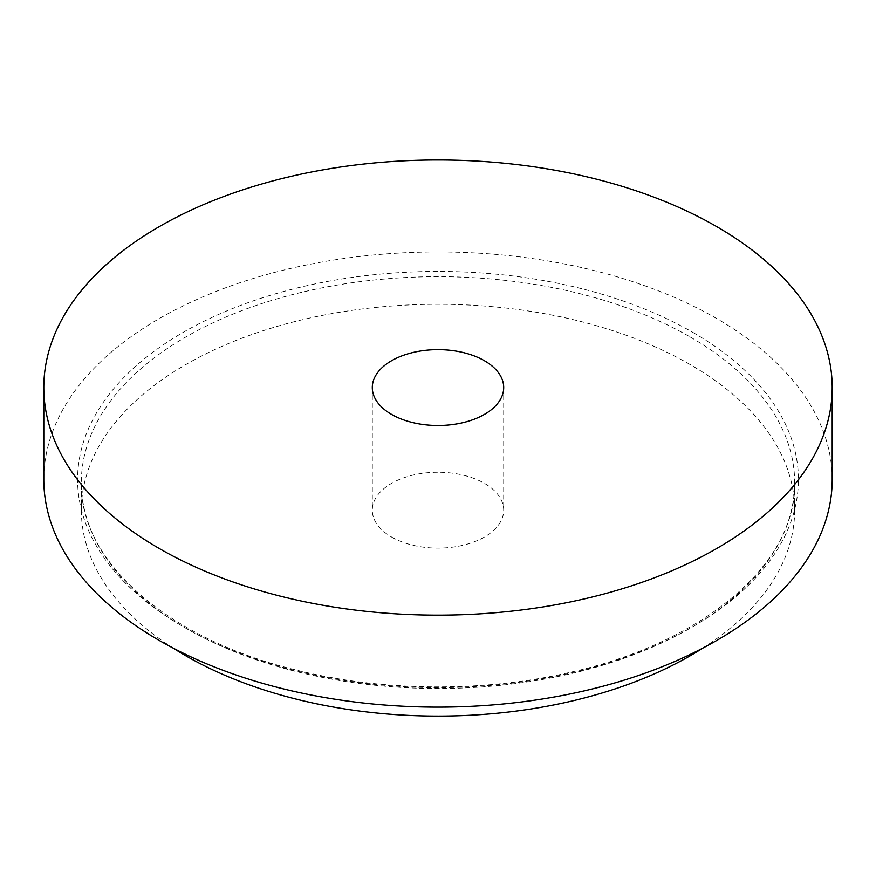 <?xml version="1.0" encoding="UTF-8"?>
<svg xmlns="http://www.w3.org/2000/svg" width="876" height="876" viewBox="0 0 876 876"><rect width="100%" height="100%" fill="white"/><g stroke="black" fill="none" stroke-linecap="round" stroke-linejoin="round"><path stroke-width="0.66" stroke-dasharray="4.38 3.29" d="M391.539 536.999A65.7 37.931 0 0 0 463.141 545.222A65.7 37.931 0 0 0 503.7 510.182A65.7 37.931 0 0 0 438 472.252A65.7 37.931 0 0 0 372.3 510.182A65.7 37.931 0 0 0 391.539 536.999M702.804 648.12A356.652 205.915 0 0 0 794.652 510.182A356.652 205.915 0 0 0 438 304.268A356.652 205.915 0 0 0 81.348 510.182A356.652 205.915 0 0 0 173.196 648.12M832.2 479.522A394.2 227.585 0 0 0 438 251.938A394.2 227.585 0 0 0 43.8 479.522M692.85 332.387A360.408 208.083 180 0 1 531.283 680.521A360.408 208.083 180 0 1 89.867 425.67A360.408 208.083 180 0 1 692.85 332.387M690.189 336.986A356.652 205.915 180 0 1 794.652 482.588A356.652 205.915 180 0 1 574.492 672.834A356.652 205.915 180 0 1 185.811 628.191A356.652 205.915 180 0 1 81.348 482.588A356.652 205.915 180 0 1 301.508 292.354A356.652 205.915 180 0 1 690.189 336.986M794.652 510.182L794.652 482.588C796.897 562.217 705.465 642.086 571.787 671.947C484.351 692.533 382.637 691.81 296.11 669.998C166.604 638.867 79.267 560.53 81.348 482.588L81.348 510.182M372.3 387.564L372.3 510.182M503.7 387.564L503.7 510.182"/><path stroke-width="1.31" d="M391.539 414.381A65.7 37.931 0 0 0 463.141 422.604A65.7 37.931 0 0 0 503.7 387.564A65.7 37.931 0 0 0 438 349.634A65.7 37.931 0 0 0 372.3 387.564A65.7 37.931 0 0 0 391.539 414.381M173.196 648.12A356.652 205.915 0 0 0 185.811 655.785A356.652 205.915 0 0 0 702.804 648.12M159.257 548.496A394.2 227.585 0 0 0 588.858 597.826A394.2 227.585 0 0 0 832.2 387.564A394.2 227.585 0 0 0 438 159.98A394.2 227.585 0 0 0 43.8 387.564A394.2 227.585 0 0 0 159.257 548.496M43.8 387.564L43.8 479.522A394.2 227.585 0 0 0 159.257 640.455A394.2 227.585 0 0 0 588.858 689.795A394.2 227.585 0 0 0 832.2 479.522L832.2 387.564"/></g></svg>
